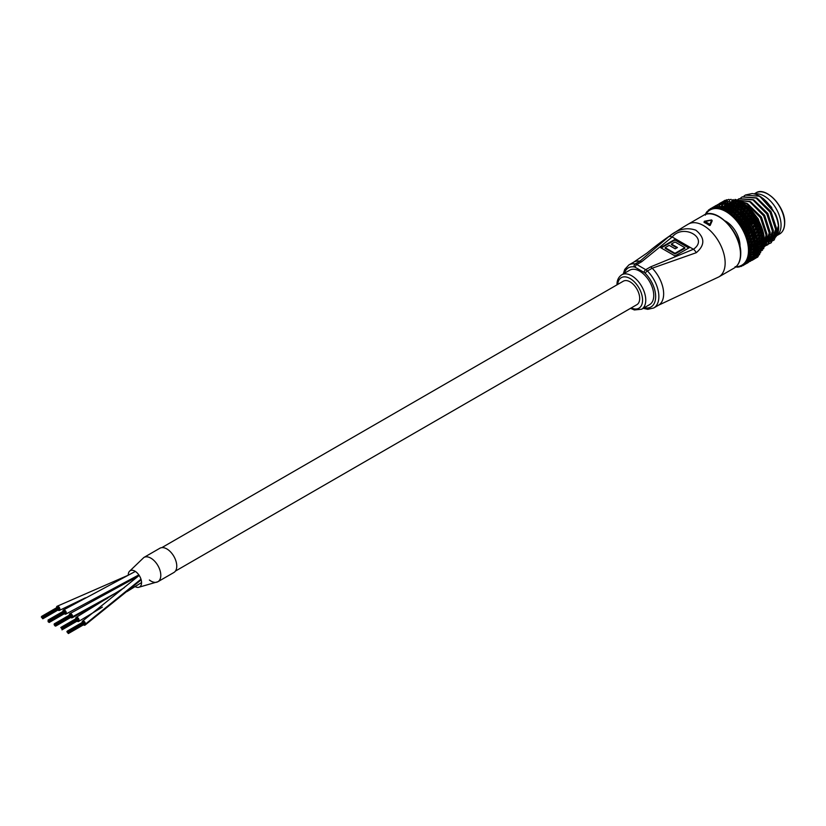 <?xml version="1.0" encoding="UTF-8"?>
<svg xmlns="http://www.w3.org/2000/svg" width="826" height="826" viewBox="0 0 826 826"><rect width="100%" height="100%" fill="white"/><g stroke="black" fill="none" stroke-linecap="round" stroke-linejoin="round"><path stroke-width="1.24" d="M77.107 621.131A2.375 1.373 -120 0 0 78.594 621.451A2.375 1.373 -120 0 0 79.089 620.419A2.375 1.373 -120 0 0 78.078 618.003A2.375 1.373 -120 0 0 76.229 617.352A2.375 1.373 -120 0 0 75.734 618.385A2.375 1.373 -120 0 0 75.765 618.808M70.716 617.435A2.375 1.373 -120 0 0 72.213 617.765A2.375 1.373 -120 0 0 72.698 616.692A2.375 1.373 -120 0 0 71.666 614.296A2.375 1.373 -120 0 0 69.838 613.656A2.375 1.373 -120 0 0 69.343 614.73A2.375 1.373 -120 0 0 69.374 615.122M83.498 624.817A2.375 1.373 -120 0 0 84.985 625.148A2.375 1.373 -120 0 0 85.481 624.064A2.375 1.373 -120 0 0 84.448 621.668A2.375 1.373 -120 0 0 82.621 621.038A2.375 1.373 -120 0 0 82.125 622.123A2.375 1.373 -120 0 0 82.156 622.494M149.372 580.028A14.011 8.084 -120 0 0 157.89 581.731L173.873 572.511A14.011 8.084 -120 0 0 176.764 566.099A14.011 8.084 -120 0 0 170.652 552.005A14.011 8.084 -120 0 0 159.862 548.247L143.889 557.467A14.011 8.084 -120 0 0 143.745 557.56A14.011 8.084 -120 0 1 143.889 557.467L129.31 571.468A9.396 5.431 -120 0 0 128.278 574.617A9.396 5.431 -120 0 0 128.278 575.216M160.791 575.319A14.011 8.084 -120 0 0 154.679 561.226A14.011 8.084 -120 0 0 143.889 557.467A14.011 8.084 -120 0 1 154.431 560.968A14.011 8.084 -120 0 1 160.781 574.689A14.011 8.084 -120 0 1 157.89 581.731L138.489 587.358A9.396 5.431 -120 0 0 141.556 583.032A9.396 5.431 -120 0 0 136.93 572.676A9.396 5.431 -120 0 0 129.31 571.468M129.434 579.997A9.396 5.431 -120 0 0 129.837 580.843M135.03 586.563A9.396 5.431 -120 0 0 138.489 587.358M64.325 613.749A2.375 1.373 -120 0 0 65.822 614.079A2.375 1.373 -120 0 0 66.307 612.902A2.375 1.373 -120 0 0 65.244 610.569A2.375 1.373 -120 0 0 63.447 609.97A2.375 1.373 -120 0 0 62.962 611.137A2.375 1.373 -120 0 0 62.983 611.426M57.934 610.063A2.375 1.373 -120 0 0 59.431 610.393A2.375 1.373 -120 0 0 59.916 609.433A2.375 1.373 -120 0 0 58.945 606.976A2.375 1.373 -120 0 0 57.056 606.284A2.375 1.373 -120 0 0 56.571 607.234A2.375 1.373 -120 0 0 56.591 607.74M175.411 571.096L636.877 304.67A13.557 7.826 -120 0 0 639.685 298.465A13.557 7.826 -120 0 0 633.769 284.825A13.557 7.826 -120 0 0 623.32 281.191L161.855 547.617M48.342 621.059L48.889 621.637L48.331 621.059M48.011 620.223L48.558 620.801L48.011 620.223M64.614 611.24L63.984 611.003M48.662 620.594L49.209 621.173L48.662 620.594M64.955 611.932L64.645 611.374M48.992 621.441L49.539 622.009L48.992 621.441M65.285 612.768L65.12 611.994M48.662 621.906L49.209 622.474L48.662 621.906M48.011 621.524L48.558 622.102L48.011 621.524M54.733 624.755L55.28 625.323L54.733 624.755M54.165 624.053L54.712 624.632L54.165 624.053M54.722 623.991L55.27 624.57L54.722 623.991M71.294 615.298L70.695 614.771M55.29 624.693L55.838 625.272L55.29 624.693M71.583 616.02L71.263 615.473M55.301 625.447L55.838 626.025L55.301 625.447M71.594 616.774L71.686 616.113M54.733 625.509L55.28 626.087L54.733 625.509M54.165 624.807L54.712 625.385L54.165 624.807M60.794 627.605L61.341 628.173L60.794 627.605M77.386 618.622L76.766 618.375M61.444 627.977L61.991 628.555L61.444 627.977M77.737 619.304L77.417 618.757M61.774 628.813L62.311 629.391L61.774 628.813M78.067 620.15L77.902 619.366M67.505 632.127L68.052 632.706L67.505 632.127M66.854 631.756L67.402 632.324L66.854 631.756M67.185 631.291L67.732 631.869L67.185 631.291M83.777 622.308L83.158 622.071M67.835 631.663L68.382 632.241L67.835 631.663M84.128 623L83.808 622.443M68.155 632.51L68.703 633.077L68.155 632.51M84.459 623.837L84.293 623.052M67.835 632.964L68.382 633.542L67.825 632.964M41.95 617.373L42.498 617.951L41.95 617.373M41.3 617.001L41.847 617.569L41.3 617.001M41.63 616.537L42.167 617.105L41.63 616.537M58.223 607.554L57.603 607.317M42.281 616.908L42.818 617.487L42.281 616.908M58.574 608.246L58.254 607.688M42.601 617.745L43.148 618.323L42.601 617.745M58.894 609.082L58.729 608.297M42.281 618.209L42.818 618.788L42.26 618.209M623.31 273.902L624.714 269.452L628.854 264.96A24.852 14.352 60 0 1 635.173 263.928L639.964 261.161L668.647 236.783C677.465 229.205 686.53 227.005 695.853 230.186C704.991 237.671 705.125 245.177 696.246 252.715L652.189 268.223A24.852 14.352 60 0 1 663.65 293.85A24.852 14.352 60 0 1 658.498 305.228L718.827 276.916L734.159 268.068A30.5 17.604 -120 0 0 740.478 254.109A30.5 17.604 -120 0 0 727.169 223.412A30.5 17.604 -120 0 0 703.669 215.245C716.431 206.335 741.676 232.963 740.746 253.737C740.664 260.634 738.475 265.414 734.159 268.068M653.748 295.512A19.876 11.481 -120 0 0 645.065 275.512A19.876 11.481 -120 0 0 629.742 270.185L621.761 274.79A19.876 11.481 60 0 1 637.083 280.117A19.876 11.481 60 0 1 645.756 300.127A19.876 11.481 60 0 1 641.637 309.223L649.628 304.618A19.876 11.481 -120 0 0 653.748 295.512M712.105 221.007L711.558 220.687L712.105 221.007L710.174 224.806L709.42 224.93A30.046 17.346 -120 0 0 704.134 221.874L704.134 222.431A30.5 17.604 60 0 1 709.42 225.477L710.174 225.405L712.105 221.007M650.527 266.912L693.448 249.266C709.338 238.146 683.308 223.134 672.188 237L641.626 261.78L636.836 264.537L645.726 269.679L650.527 266.912A6.773 3.913 60 0 1 652.189 268.223L647.398 270.99A24.852 14.352 60 0 1 658.859 296.617A24.852 14.352 60 0 1 653.707 307.995L658.498 305.228M674.987 239.354L689.369 247.645L674.987 255.946L660.614 247.645L674.987 239.354L674.987 240.015L661.182 247.986M668.647 236.783A6.773 4.337 -126.1 0 1 672.188 237L693.448 249.266A6.773 3.438 65.4 0 1 696.246 252.715M684.816 247.645L674.987 241.977L671.435 244.031L677.465 247.521L675.193 248.832L669.153 245.343L665.167 247.645L674.987 253.324L684.816 247.645L684.816 248.316L674.987 253.985L674.987 253.324M676.897 247.852L671.435 244.692L671.435 244.031M674.987 253.985L665.167 248.316L665.167 247.645M674.987 240.015L688.791 247.986M709.42 225.477L711.671 220.015L704.134 221.874M710.174 225.405L709.771 224.404A30.5 17.604 60 0 0 704.413 221.306M711.558 220.129L712.105 220.449L711.671 220.015M775.851 236.174L776.141 236.009A23.717 13.691 60 0 0 781.055 225.147A23.717 13.691 60 0 0 772.052 202.783A23.717 13.691 60 0 0 754.706 194.038A23.717 13.691 60 0 1 772.052 202.783A23.717 13.691 60 0 1 781.055 225.147A23.717 13.691 60 0 1 776.141 236.009L779.651 233.975A23.717 13.691 -120 0 0 784.566 223.123A23.717 13.691 -120 0 0 774.21 199.252A23.717 13.691 -120 0 0 755.935 192.892C765.537 185.953 785.474 206.686 784.7 222.937C784.617 228.306 782.934 231.992 779.651 233.975M774.107 236.835A23.717 13.691 60 0 1 772.888 237.052A23.717 13.691 60 0 0 774.107 236.835M769.977 236.969A23.717 13.691 60 0 0 771.629 237.114A23.717 13.691 60 0 1 769.977 236.969L772.042 235.761M778.65 228.141A24.852 14.352 60 0 1 775.542 237.186M775.046 237.681A24.852 14.352 60 0 1 772.207 239.437M771.711 239.602A24.852 14.352 60 0 1 770.544 239.87M770.08 239.932A24.852 14.352 60 0 1 769.429 239.984M769.089 239.994A24.852 14.352 60 0 1 768.552 239.984M768.015 239.953A24.852 14.352 60 0 1 766.662 239.767M766.311 239.695A24.852 14.352 60 0 1 765.557 239.509M759.713 196.227L775.263 213.511A24.852 14.352 60 0 1 778.66 227.449L778.66 228.864C778.288 219.313 774.344 210.372 766.827 202.019L759.29 196.216L745.341 195.101L744.009 196.02M764.773 240.913L766.032 241.264M766.363 241.337L767.117 241.471M767.509 241.522L768.304 241.595M768.345 241.595L770.988 241.388M771.298 241.316L773.725 240.273M774.179 239.974L778.66 228.864M725.073 220.893A19.876 11.481 60 0 1 740.003 245.714A19.876 11.481 60 0 1 739.972 246.695M724.092 203.877A31.398 18.131 60 0 1 725.837 203.898M726.054 203.919A31.398 18.131 60 0 1 756.936 245.343A31.398 18.131 60 0 1 755.181 254.305M764.205 245.725L766.476 236.329L760.467 217.672L746.508 203.588L739.92 201.265M764.164 246.096L766.879 236.102L760.86 217.434L746.91 203.361L739.063 200.904M763.895 246.964L769.677 234.481L763.658 215.823L749.709 201.75L736.875 200.078M763.895 246.912L764.855 246.437L770.069 234.254L764.06 215.596L750.101 201.513L736.813 200.057M766.177 245.487L767.653 244.816L772.868 232.643L766.858 213.975L752.899 199.902L738.95 198.787L737.618 199.716M766.352 245.332L768.056 244.589L773.27 232.405L767.251 213.748L753.302 199.675L739.146 198.674M769.367 243.649L770.844 242.978L776.058 230.795L770.049 212.137L756.089 198.054L742.14 196.949L740.808 197.868M769.543 243.494L771.247 242.741L776.461 230.568L770.452 211.9L756.492 197.827L742.347 196.836M764.298 245.921L765.95 245.57M764.442 245.714L766.125 245.405M764.318 244L765.103 244.093M765.382 244.124L767.24 244.104M767.488 244.083L769.151 243.722M764.618 243.753L765.217 243.835M765.506 243.866L767.385 243.897M767.643 243.876L769.316 243.556M777.132 232.199A21.466 12.39 60 0 1 776.388 233.015M775.232 233.913A21.466 12.39 60 0 1 775.015 234.047L773.177 235.111M737.35 207.46L736.916 207.161A32.751 18.915 60 0 1 737.35 207.46L737.855 208.575L738.878 206.954L737.608 207.037M725.61 209.949L725.909 209.505L725.125 209.69A32.751 18.915 60 0 1 725.61 209.949L725.94 211.59L727.51 209.938L729.203 209.567L729.843 208.586L727.51 209.938M740.85 207.409L741.469 206.376L739.828 206.645L739.218 207.667L740.85 207.409L741.201 208.72L742.719 206.263L741.469 206.376M728.036 211.373L728.336 210.898L727.551 211.064A32.751 18.915 60 0 1 728.036 211.373L728.295 213.087A31.853 18.389 -120 0 0 725.94 211.59L727.386 209.422L725.909 209.505M728.16 208.968L729.017 207.687L730.69 207.295L731.309 206.366L729.017 207.687M739.311 208.957A32.751 18.915 60 0 1 739.735 209.308L740.003 208.854L738.599 209.143L738.279 208.534L739.218 207.667M739.828 206.645L738.878 206.954L740.375 204.631L737.412 205.024L736.802 205.984L738.454 205.674L739.053 204.703M743.927 213.294A32.751 18.915 60 0 1 744.329 213.727L744.618 213.232L742.429 212.519L746.57 205.622L745.062 204.538A32.751 18.915 -120 0 0 744.701 204.27L742.657 202.845A32.751 18.915 -120 0 0 742.295 202.607L741.882 202.36A31.853 18.389 60 0 1 744.257 203.857A31.853 18.389 60 0 1 746.58 205.622A31.853 18.389 60 0 1 748.862 207.646L747.427 206.51A32.751 18.915 -120 0 0 747.076 206.201L746.57 205.622L743.658 206.046L743.049 207.089L744.68 206.861L745.3 205.808M733.116 208.761L733.736 207.76L732.073 208.1L731.444 209.092L733.116 208.761L733.56 210.031L730.587 210.444L729.926 211.487L731.619 211.167L732.259 210.124M729.203 209.567L729.74 210.775L731.444 209.092M730.587 210.444L729.74 210.775L731.196 208.524L729.843 208.586M732.073 208.1L733.189 206.737L733.953 207.935M741.655 211.002A32.751 18.915 60 0 1 742.078 211.404L742.347 210.929L740.168 210.424L743.049 207.089M743.658 206.046L742.719 206.263L744.247 203.857L741.252 204.28L740.654 205.271L742.295 204.993L742.904 203.991M741.252 204.28L740.375 204.631L742.295 202.607L740.23 201.42A32.751 18.915 -120 0 0 739.869 201.234L737.814 200.305A32.751 18.915 -120 0 0 737.453 200.16L735.439 199.489A32.751 18.915 -120 0 0 735.088 199.396L734.923 199.613M734.933 205.901L734.49 205.643A32.751 18.915 60 0 1 734.933 205.901L735.512 206.975L736.524 205.457L735.192 205.488M723.194 208.813L722.719 208.627A32.751 18.915 60 0 1 723.194 208.813L723.586 210.372L725.083 208.689L726.777 208.255L727.417 207.336L725.083 208.689M725.744 207.78L723.504 208.4M727.551 211.064L725.94 211.59A31.853 18.389 -120 0 0 723.586 210.372L726.612 206.593L728.274 206.139L728.904 205.271L726.612 206.593M737.412 205.024L736.524 205.457L738.01 203.268L734.985 203.692L734.376 204.59L736.627 203.299M736.916 207.161L735.894 206.872L736.802 205.984M729.657 206.768L727.417 207.336M726.777 208.255L727.386 209.422L730.504 205.54L731.599 206.614M738.454 205.674L738.878 206.954L740.654 205.271M732.507 204.621L732.073 204.425A32.751 18.915 60 0 1 732.507 204.621L733.147 205.664L734.169 204.239L732.765 204.239M720.819 207.997L720.355 207.873A32.751 18.915 60 0 1 720.819 207.997L721.263 209.453L722.698 207.749L724.371 207.243L725.022 206.397L722.698 207.749M723.359 206.903L721.129 207.615M725.125 209.69L723.586 210.372A31.853 18.389 -120 0 0 721.263 209.453L724.237 205.808L725.889 205.282L726.529 204.487L724.237 205.808M734.985 203.692L735.667 202.205L732.579 202.659L731.97 203.495L734.221 202.205M734.49 205.643L733.509 205.498L734.376 204.59M738.836 202.804L738.237 203.733L739.879 203.382L740.478 202.442L738.01 203.268L739.528 201.141L736.42 201.616L735.811 202.484L738.062 201.193M727.252 205.736L725.022 206.397M724.371 207.243L725.042 208.348L728.109 204.6L729.265 205.591M736.028 204.208L736.524 205.457L738.237 203.733M718.506 207.502L718.052 207.44A32.751 18.915 60 0 1 718.506 207.502L718.981 208.844L722.678 205.767L720.355 207.119M730.112 203.65L729.678 203.506A32.751 18.915 60 0 1 730.112 203.65L730.814 204.652L731.836 203.32L730.38 203.299M732.579 202.659L733.364 201.441L731.846 201.42L729.595 202.711L731.846 201.42M732.073 204.425L731.557 204.951L731.134 204.414L731.97 203.495M719.735 206.18L718.093 206.82L719.735 206.18L720.489 207.14L718.827 207.15M724.887 205.024L724.237 205.788L724.887 205.024M722.017 206.552L722.729 207.584L724.67 205.282M733.612 203.051L734.169 204.239L735.811 202.484M736.42 201.616L737.205 200.222L734.035 200.739L733.416 201.544L735.667 200.253M727.758 203L727.345 202.917A32.751 18.915 60 0 1 727.758 203L728.511 203.939L729.812 202.422M716.276 207.326L715.853 207.336A32.751 18.915 60 0 1 716.276 207.326L716.782 208.555L718.093 206.82M717.557 206.128L715.925 206.841L717.557 206.128L718.341 207.006L716.607 207.006M730.215 201.947L729.554 202.711L730.215 201.947M729.678 203.506L729.244 204.136L728.79 203.64L729.595 202.711M722.605 204.631L724.226 204.022L722.605 204.631M731.227 202.205L731.836 203.32L733.416 201.544M734.035 200.739L735.037 199.458M721.17 206.293L721.934 205.344M725.486 202.669L725.094 202.638A32.751 18.915 60 0 1 725.486 202.669L726.281 203.537L729.544 200.955L727.293 202.246M714.17 207.481L713.757 207.553A32.751 18.915 60 0 1 714.17 207.481L714.686 208.575L715.925 206.841M716.297 207.181L714.511 207.202M720.417 204.559L722.007 203.888L720.417 204.559M731.702 200.181L733.323 199.624L731.702 200.181M719.126 205.973L719.725 205.209M723.318 202.659L722.946 202.7A32.751 18.915 60 0 1 723.318 202.659L724.144 203.454L727.324 200.821L725.073 202.112M712.188 207.966L711.816 208.1A32.751 18.915 60 0 1 712.188 207.966L712.704 208.916L716.225 205.85L713.901 207.192M714.387 207.687L712.549 207.718M729.461 199.954L731.062 199.324L729.461 199.954M718.341 204.817L719.911 204.074L718.341 204.817M721.274 202.989L720.922 203.082A32.751 18.915 60 0 1 721.274 202.989L722.13 203.692L725.228 201.007L722.977 202.308M722.719 208.627L721.263 209.453A31.853 18.389 -120 0 0 718.981 208.844A31.853 18.389 -120 0 0 716.782 208.555A31.853 18.389 -120 0 0 714.686 208.575A31.853 18.389 -120 0 0 712.704 208.916A31.853 18.389 -120 0 0 710.876 209.567L710.752 208.544L710.03 208.968A32.751 18.915 60 0 1 710.205 208.864A32.751 18.915 60 0 1 710.37 208.761L710.752 208.544M712.807 207.378L714.345 206.521L712.807 207.378M727.324 200.047L728.904 199.345L727.324 200.047M716.41 205.406L717.949 204.59L716.41 205.406M719.384 203.64L719.054 203.785A32.751 18.915 60 0 1 719.384 203.64L720.241 204.239L721.015 202.824L723.266 201.523L721.015 202.824M705.373 215.142L705.838 213.366A32.751 18.915 60 0 1 706.054 212.994L707.025 211.611A32.751 18.915 60 0 1 707.283 211.291L707.727 211.786L708.429 210.134A32.751 18.915 60 0 1 708.729 209.876L709.131 209.69M710.298 208.864L712.632 207.512M708.729 209.876L709.204 210.537L710.03 208.968M725.321 200.47L726.87 199.706L725.321 200.47M715.378 205.881L716.121 205.447M716.937 205.437L714.645 206.304M717.453 205.87L717.36 204.807A32.751 18.915 60 0 1 717.412 204.765L718.682 205.158M719.054 203.785L719.054 204.807L719.219 203.661L721.439 202.37L719.983 203.227M719.178 203.723L720.716 202.804M708.77 210.155L710.257 209.174M718.568 204.58L718.517 205.106L717.649 204.6M723.473 201.214L724.991 200.377L723.473 201.214M725.022 200.315L724.495 200.615L725.022 200.315A32.751 18.915 -120 0 0 724.898 200.377A32.751 18.915 -120 0 0 724.836 200.419M717.598 204.807L719.064 203.877M721.026 202.669L723.277 201.368M737.659 266.808L737.319 267.128A32.751 18.915 60 0 1 736.885 267.128L735.109 266.643M739.755 266.622L739.404 266.901A32.751 18.915 60 0 1 739.002 266.974L737.319 267.128M741.717 266.106L741.356 266.354A32.751 18.915 60 0 1 740.974 266.499L739.187 266.282L739.404 266.901M742.739 265.383L741.139 266.189M736.059 266.674A31.853 18.389 -120 0 0 737.205 266.622A31.853 18.389 -120 0 0 739.187 266.282A31.853 18.389 -120 0 0 741.015 265.621L743.132 265.497A32.751 18.915 60 0 1 742.956 265.6A32.751 18.915 60 0 1 742.791 265.693L742.956 265.6M745.362 264.155L743.018 265.507M750.442 260.087L750.184 261.377A32.751 18.915 60 0 1 750.08 261.419L749.213 260.81M744.433 264.578L744.742 264.32A32.751 18.915 60 0 1 744.433 264.578L742.677 264.661L743.132 265.497M752.445 259.911L750.215 261.202M746.26 263.587L744.732 264.516L746.26 263.587M746.085 262.544L745.135 264.134M748.16 262.585L746.642 263.473L748.16 262.585M746.642 263.473L747.427 263.009M746.673 263.453L749.327 261.46M751.805 260.448L752.104 260.242A32.751 18.915 60 0 1 751.805 260.448L750.937 259.942L752.011 260.366L754.252 259.075L752.775 259.922M745.878 263.164L746.146 262.844A32.751 18.915 60 0 1 745.878 263.164L744.164 263.401L748.604 261.873L746.26 263.226M752.052 260.345L754.252 259.075M747.478 261.14L746.559 262.689M756.007 258.011L753.777 259.302M749.74 261.377L748.263 262.327L749.74 261.377M757.566 257.165A32.751 18.915 -120 0 0 757.659 257.113A32.751 18.915 -120 0 0 757.793 257.031L757.277 257.33M753.353 259.178L753.611 258.92A32.751 18.915 60 0 1 753.353 259.178L752.486 258.786L752.486 259.343L753.632 259.219L755.873 257.929L753.632 259.219M747.107 261.47L747.334 261.099A32.751 18.915 60 0 1 747.107 261.47L749.925 260.283L747.582 261.635M748.655 259.457L747.778 260.964M756.936 257.423L755.491 258.311L756.936 257.423M751.113 259.87L749.688 260.882L751.113 259.87M754.685 257.619L754.912 257.309A32.751 18.915 60 0 1 754.685 257.619L753.839 257.33L753.89 257.918L755.057 257.774L757.297 256.483L755.057 257.774M748.119 259.498L748.294 259.085A32.751 18.915 60 0 1 748.119 259.498L746.518 260.056L749.636 259.519L751.02 258.424L748.676 259.777M750.07 258.662L749.605 257.526L748.759 258.972M758.413 256.06L757.008 257.01L758.413 256.06M752.279 258.084L750.896 259.157L752.279 258.084M749.936 259.281L750.896 259.157M755.811 255.781L755.986 255.42A32.751 18.915 60 0 1 755.811 255.781L758.505 254.759L756.265 256.05M748.893 257.299L749.017 256.824A32.751 18.915 60 0 1 748.893 257.299L747.365 258.001L750.555 257.454L751.887 256.308L749.543 257.671M750.886 256.494L750.338 255.358L749.502 256.741M759.693 254.418L758.33 255.42L759.693 254.418M753.209 256.039L751.887 257.165L753.209 256.039M750.679 257.351L751.887 257.165M756.699 253.685L756.833 253.283A32.751 18.915 60 0 1 756.699 253.685L755.904 253.634L756.058 254.253L758.185 253.85L759.486 252.777L757.246 254.057M749.419 254.873L749.502 254.356A32.751 18.915 60 0 1 749.419 254.873L747.974 255.719L751.237 255.162L752.517 253.964L750.173 255.327M751.453 254.109L750.824 252.973L750.008 254.294M758.536 252.963L757.979 251.868L757.246 253.21M760.736 252.498L759.424 253.561L760.736 252.498M753.911 253.758L752.631 254.935L754.923 253.603L753.911 253.758L753.26 252.653L752.517 253.964M741.356 266.354L741.015 265.621A31.853 18.389 -120 0 0 742.677 264.661A31.853 18.389 -120 0 0 744.164 263.401A31.853 18.389 -120 0 0 745.455 261.863A31.853 18.389 -120 0 0 746.518 260.056A31.853 18.389 -120 0 0 747.365 258.001A31.853 18.389 -120 0 0 747.974 255.719L751.237 255.162M757.339 251.362L757.432 250.918A32.751 18.915 60 0 1 757.339 251.362L756.585 251.434L756.792 252.054L758.991 251.672L760.24 250.536L758 251.827M749.698 252.25L750.266 251.662L749.729 251.703A32.751 18.915 60 0 1 749.698 252.25L748.346 253.252L751.67 252.653L752.889 251.414L750.555 252.777M751.784 251.517L751.071 250.412L750.266 251.662M759.239 250.681L758.578 249.586L757.876 250.867M761.551 250.33L760.292 251.445L762.532 250.164L761.551 250.33L760.973 249.215L760.24 250.536M754.355 251.269L753.136 252.477L755.429 251.156L754.355 251.269L753.622 250.185L752.889 251.414M751.67 252.653L753.136 252.477M756.833 253.283L756.389 252.157L760.292 251.445M761.933 248.977L763.152 247.821L762.13 247.945L760.922 249.101L761.933 248.977L760.973 249.215L763.606 248.74A32.751 18.915 -120 0 0 763.699 248.389L764.133 246.303A32.751 18.915 -120 0 0 764.184 245.921L764.401 243.68A32.751 18.915 -120 0 0 764.422 243.267L764.422 240.893A32.751 18.915 -120 0 0 764.401 240.459L764.308 238.58A31.853 18.389 60 0 1 764.442 241.357A31.853 18.389 60 0 1 764.442 241.842M757.741 248.832L757.793 248.358A32.751 18.915 60 0 1 757.741 248.832L757.039 249.018L757.287 249.638L759.538 249.266L760.736 248.089L758.495 249.38M749.729 249.462L750.266 248.853L749.698 248.894A32.751 18.915 60 0 1 749.729 249.462L748.47 250.598L751.846 249.968L753.013 248.688L751.846 248.76L750.679 250.051M751.846 248.76L751.071 247.686L750.266 248.853M759.683 248.192L758.949 247.108L758.247 248.316M754.551 248.595L753.384 249.844L755.676 248.512L754.551 248.595L753.746 247.532L753.013 248.688M751.846 249.968L753.384 249.844M762.13 247.945L761.469 246.829L760.736 248.089M759.538 249.266L760.922 249.101M757.886 246.127L757.886 245.621A32.751 18.915 60 0 1 757.886 246.127L757.535 247.036L759.848 246.664L760.994 245.456L758.753 246.737M749.492 246.54L750.008 245.931L749.419 245.952A32.751 18.915 60 0 1 749.492 246.54L748.346 247.81L751.774 247.129L752.889 245.818L751.67 245.869L750.555 247.18M751.67 245.869L750.824 244.837L750.008 245.931M759.879 245.518L759.073 244.455L758.371 245.601M762.45 245.353L761.293 246.561L763.534 245.281L762.45 245.353L761.706 244.269L760.994 245.456M754.499 245.766L753.384 247.046L754.561 246.984L755.676 245.714L754.499 245.766L753.622 244.744L752.889 245.818M751.774 247.129L751.071 247.686L753.384 247.046M759.848 246.664L761.293 246.561M757.783 243.267L757.741 242.741A32.751 18.915 60 0 1 757.783 243.267L757.525 244.279L759.899 243.897L760.994 242.648L759.827 242.689L758.743 243.938M749.017 243.525L749.502 242.896L748.893 242.906A32.751 18.915 60 0 1 749.017 243.525L747.974 244.909L751.443 244.166L752.507 242.834L751.237 242.865L750.173 244.197M751.237 242.865L750.328 241.894L749.502 242.896M749.017 256.824L747.974 255.719A31.853 18.389 -120 0 0 748.346 253.252A31.853 18.389 -120 0 0 748.47 250.598A31.853 18.389 -120 0 0 748.346 247.81A31.853 18.389 -120 0 0 747.974 244.909L750.328 241.894L753.901 241.058L754.912 239.757L753.632 239.757L752.62 241.078M759.827 242.689L758.949 241.667L758.247 242.73M762.522 242.596L761.417 243.835L763.658 242.555L762.522 242.596L761.706 241.543L760.994 242.648M754.19 242.803L753.126 244.114L754.355 244.073L755.418 242.782L753.25 241.832L752.507 242.834M751.443 244.166L750.824 244.837L753.126 244.114M759.899 243.897L759.073 244.455L761.417 243.835M757.421 240.294L757.865 239.736L757.339 239.746A32.751 18.915 60 0 1 757.421 240.294L757.277 241.388L759.693 240.986L760.736 239.716L759.517 239.726L758.485 241.006M748.294 240.438L748.748 239.798L748.119 239.808A32.751 18.915 60 0 1 748.294 240.438L747.365 241.925L750.875 241.109L751.877 239.767L750.555 239.777L749.543 241.13M750.555 239.777L749.595 238.879L748.748 239.798M749.419 245.952L747.974 244.909A31.853 18.389 -120 0 0 747.365 241.925L749.595 238.879L753.198 237.981L754.159 236.659L752.827 236.659L751.866 237.981M759.517 239.726L758.578 238.766L757.865 239.736M762.336 239.705L761.293 240.965L762.47 240.934L763.534 239.685L762.336 239.705L761.458 238.693L760.736 239.716M753.632 239.757L752.641 238.859L751.877 239.767M750.875 241.109L752.641 238.859L754.974 237.971L754.912 239.757M759.693 240.986L758.949 241.667L761.293 240.965M762.14 237.981L763.152 236.701L761.902 236.701L760.911 237.981L762.14 237.981L761.458 238.693L764.308 238.58L764.184 237.971A32.751 18.915 -120 0 0 764.122 237.516L763.936 235.678A31.853 18.389 60 0 1 764.318 238.569L763.534 239.685M756.822 237.227L757.236 236.67L756.678 236.67A32.751 18.915 60 0 1 756.822 237.227L757.236 236.67M747.323 237.31L747.767 236.67L747.107 236.68A32.751 18.915 60 0 1 747.323 237.31L746.518 238.9L750.049 238.002L751.01 236.659L749.636 236.659L748.676 238.022M758.96 236.68L757.979 237.971L759.239 237.971L760.23 236.69L757.958 235.782L760.24 232.736L758.154 233.582L757.236 234.883L758.536 234.894L759.476 233.593M749.636 236.659L748.635 235.844L747.767 236.67M748.893 242.906L747.365 241.925A31.853 18.389 -120 0 0 746.518 238.9L748.635 235.844L752.269 234.852L753.178 233.531L751.794 233.531L750.886 234.863M757.339 239.746L756.575 238.797L757.979 237.971M756.771 238.404L756.379 237.847M752.827 236.659L751.794 235.823L751.01 236.659M750.049 238.002L751.794 235.823L754.097 234.863L754.974 237.971M760.302 236.597L763.327 232.695A31.853 18.389 60 0 1 763.947 235.668L763.689 234.945A32.751 18.915 -120 0 0 763.596 234.481L762.956 231.848A32.751 18.915 -120 0 0 762.832 231.383L762.481 229.669A31.853 18.389 60 0 1 763.338 232.684L762.522 233.634L761.221 233.613L760.281 234.914L761.562 234.925L762.522 233.634M759.239 237.971L758.578 238.766L760.911 237.981M761.902 236.701L760.973 235.74L763.689 234.945M755.966 234.119L756.358 233.562L755.79 233.551A32.751 18.915 60 0 1 755.966 234.119L756.358 233.562M746.136 234.181L746.549 233.551L745.868 233.562A32.751 18.915 60 0 1 746.136 234.181L745.455 235.854L748.996 234.873L749.905 233.531L748.48 233.531L747.571 234.894M748.48 233.531L747.458 232.798L746.549 233.551M748.119 239.808L746.518 238.9A31.853 18.389 -120 0 0 745.455 235.854L747.458 232.798L751.102 231.724L751.959 230.413L750.535 230.413L749.667 231.734M758.154 233.582L757.112 232.746L759.28 229.69L757.122 230.454L756.244 231.755L757.607 231.765L758.485 230.464M756.678 236.67L755.883 235.802L757.236 234.883M756.038 235.348L755.614 234.832M751.794 233.531L750.72 232.777L749.905 233.531M748.996 234.873L750.72 232.777L753.002 231.724L754.097 234.863M758.536 234.894L757.958 235.782L760.281 234.914M761.221 233.613L760.24 232.736L762.481 229.669L761.985 228.73A32.751 18.915 -120 0 0 761.82 228.255L761.407 226.623A31.853 18.389 60 0 1 762.491 229.659L760.302 230.495L759.404 231.796L760.746 231.817L761.655 230.516M754.892 230.991L755.263 230.433L754.665 230.423A32.751 18.915 60 0 1 754.892 230.991L755.263 230.433M744.732 231.094L745.124 230.464L744.422 230.475A32.751 18.915 60 0 1 744.732 231.094L744.164 232.829L747.726 231.755L748.583 230.413L747.117 230.433L746.25 231.776M747.117 230.433L746.074 229.804L745.124 230.464M747.107 236.68L745.455 235.854A31.853 18.389 -120 0 0 744.164 232.829L746.074 229.804L749.719 228.626L750.535 227.326L749.058 227.336L748.242 228.647M757.122 230.454L756.038 229.711L758.092 226.654L755.862 227.336L755.026 228.626L756.43 228.637L757.277 227.346M755.79 233.551L755.057 232.271L756.244 231.755M750.535 230.413L749.43 229.752L748.583 230.413M747.726 231.755L747.458 232.798L749.43 229.752L751.67 228.616L753.002 231.724M757.607 231.765L757.112 232.746L759.404 231.796M760.302 230.495L759.28 229.69L761.407 226.623L760.787 225.601A32.751 18.915 -120 0 0 760.591 225.137L760.127 223.598A31.853 18.389 60 0 1 761.417 226.613L759.156 227.367L758.309 228.668L759.683 228.688L760.55 227.387M753.58 227.873L753.942 227.315L753.322 227.315A32.751 18.915 60 0 1 753.58 227.873L753.942 227.315M743.132 228.069L743.503 227.449L742.78 227.47A32.751 18.915 60 0 1 743.132 228.069L742.677 229.855L746.239 228.688L747.055 227.356L745.548 227.387L744.722 228.719M745.548 227.387L744.494 226.871L743.503 227.449M745.868 233.562L744.164 232.829A31.853 18.389 -120 0 0 742.677 229.855L744.494 226.871L748.129 225.591L748.914 224.3L747.396 224.331L746.621 225.632M755.862 227.336L754.757 226.685L756.709 223.65L754.386 224.259L753.601 225.539L755.057 225.539L755.852 224.259M754.665 230.423L753.859 229.184L755.026 228.626M749.058 227.336L747.943 226.789L747.055 227.356M746.239 228.688L746.074 229.804L747.943 226.789L750.142 225.56L751.67 228.616M756.43 228.637L756.038 229.711L758.309 228.668M759.156 227.367L758.092 226.654L760.127 223.598L759.383 222.514A32.751 18.915 -120 0 0 759.156 222.049L757.772 219.489A32.751 18.915 -120 0 0 757.514 219.045L756.967 217.734A31.853 18.389 60 0 1 758.64 220.614A31.853 18.389 60 0 1 760.127 223.588L757.783 224.269L756.977 225.55L758.413 225.57L759.228 224.28M752.073 224.817L752.414 224.259L751.784 224.269A32.751 18.915 60 0 1 752.073 224.817L752.414 224.259M741.345 225.137L741.707 224.538L740.963 224.569A32.751 18.915 60 0 1 741.345 225.137L741.015 226.974L744.567 225.694L745.341 224.393L743.792 224.445L743.008 225.756M743.792 224.445L741.707 224.538M744.422 230.475L742.677 229.855A31.853 18.389 -120 0 0 741.015 226.974L742.739 224.032L746.363 222.659L747.107 221.389L745.558 221.451L744.815 222.721M754.386 224.259L753.271 223.712L755.129 220.718L752.723 221.254L751.98 222.524L753.467 222.504L754.221 221.244M753.322 227.315L752.455 226.148L753.601 225.539M747.396 224.331L745.341 224.393M744.567 225.694L744.494 226.871L746.281 223.898L748.676 222.586L750.142 225.56M755.057 225.539L754.757 226.685L756.977 225.55M757.783 224.269L756.709 223.65L758.64 220.625L756.224 221.223L755.46 222.504L756.926 222.504L757.7 221.223M750.38 221.833L750.689 221.296L750.049 221.306A32.751 18.915 60 0 1 750.38 221.833L750.369 222.834L751.598 220.821L750.689 221.296M739.394 222.349L739.745 221.76L738.991 221.812A32.751 18.915 60 0 1 739.394 222.349L739.187 224.197L742.708 222.814L743.452 221.544L741.872 221.626L741.128 222.906M741.872 221.626L739.745 221.76M742.78 227.47L741.015 226.974A31.853 18.389 -120 0 0 739.187 224.197L740.829 221.337L742.853 219.943L744.433 219.85L745.145 218.611L743.565 218.704L742.853 219.943M752.723 221.254L751.598 220.821L753.374 217.888L750.886 218.374L750.173 219.613L751.701 219.571L752.424 218.332M751.784 224.269L750.855 223.175L751.98 222.524M745.558 221.451L743.452 221.544M742.708 222.814L742.739 224.032L744.443 221.131L746.797 219.737L748.428 222.597M753.467 222.504L753.271 223.712L755.46 222.504M756.224 221.223L755.129 220.718L756.967 217.734L755.986 216.567A32.751 18.915 -120 0 0 755.697 216.144L755.129 214.966A31.853 18.389 60 0 1 756.977 217.734L754.468 218.281L753.735 219.53L755.253 219.509L755.986 218.25M748.501 218.973L748.81 218.446L748.149 218.477A32.751 18.915 60 0 1 748.501 218.973L748.593 220.026L749.76 218.054L748.81 218.446M737.308 219.716L737.639 219.148L736.875 219.21A32.751 18.915 60 0 1 737.308 219.716L737.205 221.575L739.094 220.201L740.705 220.088L741.418 218.849L739.807 218.962L739.094 220.201M739.807 218.962L737.639 219.148M740.963 224.569L739.187 224.197A31.853 18.389 -120 0 0 737.205 221.575L738.795 218.797L740.746 217.331L742.357 217.207L743.039 216.009L741.438 216.133L740.746 217.331M750.886 218.374L749.76 218.054L751.464 215.183L748.893 215.627L748.211 216.835L749.771 216.763L750.462 215.555M750.049 221.306L749.079 220.305L750.173 219.613M743.565 218.704L741.418 218.849M740.705 220.088L740.829 221.337L742.471 218.508L744.763 217.031L746.549 219.747M751.701 219.571L751.598 220.821L753.735 219.53M754.468 218.281L753.374 217.888L755.129 214.966L754.035 213.779A32.751 18.915 -120 0 0 753.725 213.376L753.157 212.334A31.853 18.389 60 0 1 755.14 214.956L752.548 215.462L751.856 216.68L753.395 216.629L754.097 215.4M746.487 216.267L746.776 215.751L746.105 215.792A32.751 18.915 60 0 1 746.487 216.267L746.663 217.352L747.788 215.431L746.776 215.751M735.109 217.279L735.429 216.732L734.655 216.815A32.751 18.915 60 0 1 735.109 217.279L735.109 219.127L736.926 217.692L738.578 217.527L739.26 216.329L737.628 216.495L736.926 217.692M737.628 216.495L735.429 216.732M738.991 221.812L737.205 221.575A31.853 18.389 -120 0 0 735.109 219.127L736.637 216.443L738.537 214.915L740.168 214.739L740.829 213.593L739.198 213.769L738.537 214.915M748.893 215.627L747.788 215.431L749.419 212.643L746.766 213.056L746.105 214.223L747.695 214.12L748.356 212.943M748.149 218.477L747.138 217.568L748.211 216.835M741.438 216.133L739.26 216.329M738.578 217.527L738.795 218.797L740.364 216.061L742.605 214.512L744.515 217.052M749.771 216.763L749.76 218.054L751.856 216.68M752.548 215.462L751.464 215.183L753.157 212.334L751.939 211.157A32.751 18.915 -120 0 0 751.619 210.775L751.051 209.887A31.853 18.389 60 0 1 753.167 212.334L750.483 212.798L749.822 213.986L751.392 213.903L752.063 212.705M732.807 215.059L733.116 214.533L732.342 214.646A32.751 18.915 60 0 1 732.807 215.059L732.899 216.877L734.665 215.379L736.327 215.173L736.998 214.017L735.346 214.233L734.665 215.379M735.346 214.233L733.116 214.533M736.875 219.21L735.109 219.127A31.853 18.389 -120 0 0 732.899 216.877L734.397 214.306L736.224 212.726L737.876 212.499L738.516 211.394L736.875 211.621L736.224 212.726M746.105 215.792L745.269 215.627L744.329 213.727M744.598 214.843L745.682 212.984L744.618 213.232M746.766 213.056L745.682 212.984L747.272 210.3L744.525 210.692L743.896 211.807L745.506 211.652L746.146 210.527M745.073 214.997L746.105 214.223M739.198 213.769L736.998 214.017M736.327 215.173L736.637 216.443L738.165 213.81L740.344 212.199L742.347 214.533M747.695 214.12L747.788 215.431L749.822 213.986M750.483 212.798L749.419 212.643L751.051 209.887L749.729 208.72A32.751 18.915 -120 0 0 749.388 208.379L749.729 208.72M732.992 212.21L732.321 213.304L734.004 213.046L734.655 211.941L729.957 212.716A32.751 18.915 60 0 1 730.442 213.087L730.752 212.581M730.442 213.087L730.628 214.863L732.321 213.304M734.655 216.815L732.899 216.877A31.853 18.389 -120 0 0 730.628 214.863L733.86 210.775L735.522 210.496L736.152 209.443L734.49 209.721L733.86 210.775M742.429 212.519L742.078 211.404M744.525 210.692L742.347 210.929M742.884 212.612L743.896 211.807M748.294 210.331L747.654 211.466L749.254 211.342L749.905 210.186L747.272 210.3L748.852 207.646A31.853 18.389 60 0 1 751.061 209.887L749.905 210.186M736.875 211.621L734.655 211.941M734.004 213.046L734.397 214.306L737.742 210.155L738.62 211.394M745.506 211.652L745.682 212.984L747.654 211.466M746.012 208.069L745.393 209.164L747.014 208.988L747.644 207.884L742.202 208.544L741.583 209.618L743.214 209.412L743.834 208.328L747.427 206.51M732.342 214.646L730.628 214.863A31.853 18.389 -120 0 0 728.295 213.087L729.926 211.487M729.957 212.716L728.295 213.087L729.74 210.775L728.336 210.898M734.49 209.721L733.56 210.031L735.605 208.286L736.307 209.536M731.619 211.167L732.084 212.416L734.613 208.348L735.346 208.338M740.168 210.424L739.735 209.308M742.202 208.544L740.003 208.854M740.612 210.454L741.583 209.618M743.214 209.412L743.483 210.733L745.393 209.164M766.352 239.364L764.401 243.68M742.078 202.948L742.657 202.845M726.529 204.487L728.109 204.6M726.033 203.888A32.751 18.915 60 0 0 725.868 203.857L726.963 204.879M723.762 203.578A32.751 18.915 60 0 0 723.617 203.568L724.732 204.466M718.981 208.844L720.355 207.873M721.604 203.599A32.751 18.915 60 0 0 721.459 203.609L722.595 204.383M716.782 208.555L718.052 207.44M719.56 203.939A32.751 18.915 60 0 0 719.436 203.97L720.571 204.611M714.686 208.575L715.853 207.336M712.704 208.916L713.757 207.553M705.827 214.295A31.853 18.389 -120 0 1 706.437 213.335A31.853 18.389 -120 0 1 707.727 211.786A31.853 18.389 -120 0 1 709.204 210.537A31.853 18.389 -120 0 1 710.876 209.567L711.816 208.1M751.939 259.922L751.836 260.025A32.751 18.915 60 0 0 751.939 259.922L751.856 258.724M753.24 258.321L753.167 258.445A32.751 18.915 60 0 0 753.24 258.321L753.064 257.082M744.164 263.401L744.742 264.32M754.334 256.452L754.272 256.587A32.751 18.915 60 0 0 754.334 256.452L754.055 255.172M745.455 261.863L746.146 262.844M755.191 254.336L755.14 254.48A32.751 18.915 60 0 0 755.191 254.336L754.809 253.035M746.518 260.056L747.334 261.099M755.336 250.681L755.811 251.982L754.974 252.395L754.923 253.603M747.365 258.001L748.294 259.085M755.614 248.141L756.182 249.421L755.429 251.156M755.645 245.436L756.296 246.695L755.676 248.512M754.2 252.353L748.346 253.252L749.502 254.356M755.429 242.596L756.172 244.021L755.676 245.714M754.51 249.751L748.47 250.598L749.729 251.703M754.964 239.664L755.8 241.037L755.418 242.782M754.561 246.984L748.346 247.81L749.698 248.894M738.516 211.394L740.086 212.23M736.152 209.443L737.742 210.155M731.309 206.366L732.93 206.789M777.855 226.995A23.717 13.691 60 0 1 776.233 234.377M775.728 235.214A23.717 13.691 60 0 1 775.056 236.102M773.879 237.217A23.717 13.691 60 0 1 772.95 237.847A23.717 13.691 60 0 1 772.661 238.002M772.279 238.198A23.717 13.691 60 0 1 771.556 238.487M770.916 238.673A23.717 13.691 60 0 1 769.687 238.9M768.428 238.962A23.717 13.691 60 0 1 766.786 238.817L768.841 237.609M763.42 198.705L771.711 207.481M766.827 202.019A27.103 15.653 -120 0 0 759.486 196.092A27.103 15.653 -120 0 0 752.156 193.542L745.537 194.988M727.345 202.917L726.994 203.64L726.519 203.186M725.094 202.638L724.825 203.454L724.34 203.051M722.946 202.7L722.76 203.588L722.275 203.237M720.922 203.082L720.83 204.043L720.344 203.754M750.411 261.264L750.4 260.252L750.896 260.479M752.104 260.242L752.486 259.343M753.611 258.92L753.89 257.918M754.912 257.309L755.088 256.215M755.986 255.42L756.058 254.253M757.432 250.918L757.287 249.638M757.793 248.358L757.535 247.036M757.886 245.621L757.525 244.279M757.741 242.741L757.277 241.388M755.098 254.491A31.398 18.131 60 0 1 754.241 256.029M733.736 207.76L734.613 208.348M754.283 254.594L754.179 255.833M753.353 256.566L753.188 257.826M752.207 258.28L751.98 259.55M750.855 259.725L750.555 260.995M717.949 204.59L719.198 204.962M719.911 204.074L721.119 204.507M722.007 203.888L723.184 204.363M724.226 204.022L725.352 204.549M728.904 205.271L730.607 205.406A32.751 18.915 60 0 1 730.773 205.478M749.388 208.379L748.852 207.646L747.644 207.884M764.432 240.841L766.074 241.089M766.414 241.109L767.364 241.099M767.881 241.058L768.82 240.903M769.76 240.634L771.876 239.478M772.331 239.096L775.728 228.988L775.222 224.538M764.422 242.927L765.63 242.751M766.569 242.472L768.676 241.326M769.13 240.944L772.537 230.836L772.031 226.386M764.36 243.887L765.485 243.164M765.939 242.792L769.336 232.684L768.83 228.224M764.432 242.524L766.146 234.522L765.64 230.072M766.383 239.034L764.422 240.17L766.177 240.552M766.528 240.593L767.643 240.655M768.17 240.634L768.934 240.562M770.111 240.314L771.412 239.808M771.825 239.592L771.019 240.046M772.248 239.323L775.934 233.83M776.461 230.805L776.533 228.534L771.019 211.57L757.194 198.219M764.432 242.493L765.733 242.41M766.92 242.163L768.221 241.657M768.624 241.429L767.829 241.894M769.047 241.171L772.733 235.678M773.27 232.653L773.332 230.371L767.829 213.418L753.993 200.068M764.38 243.784L765.021 243.494M765.434 243.278L764.628 243.742M765.857 243.009L769.543 237.527M770.08 234.491L770.142 232.22L764.628 215.266L750.803 201.916M766.879 236.339L766.941 234.068L761.438 217.104L747.613 203.754M763.627 233.964L758.247 218.952L752.631 211.683M732.703 200.367L733.364 201.441L734.872 199.675M728.274 206.139L728.842 207.316L729.916 205.85M730.69 207.295L731.196 208.524L732.259 206.954M735.522 210.496L735.883 211.797L736.957 210.021M737.876 212.499L738.165 213.81L739.26 211.952M740.168 214.739L740.364 216.061L741.49 214.12M742.357 217.207L742.471 218.508L743.627 216.495M744.433 219.85L744.443 221.131L745.661 219.055M746.363 222.659L746.281 223.898L747.551 221.781M748.129 225.591L747.943 226.789L749.275 224.631M749.719 228.626L749.43 229.752L750.834 227.573M751.102 231.724L752.187 230.578M752.269 234.852L753.343 233.624M753.198 237.981L754.272 236.659M753.901 241.058L753.25 241.832L755.604 241.037M754.355 244.073L753.622 244.744L755.986 244.021M755.635 247.397L753.746 247.532L756.11 246.891M755.429 249.989L753.622 250.185L755.986 249.617M754.974 252.395L755.614 252.167M725.889 205.282L726.519 206.397L727.603 205.044M735.057 201.069L735.667 202.205L737.246 200.46M737.453 202.071L738.01 203.268L739.652 201.554M739.879 203.382L740.375 204.631L741.882 202.36L740.478 202.442M742.295 204.993L742.719 206.263L744.494 204.631M744.68 206.861L745.021 208.162L748.852 207.646M747.014 208.988L747.272 210.3L749.172 208.771M749.254 211.342L749.419 212.643L751.381 211.188M751.392 213.903L751.464 215.183L753.488 213.8M753.395 216.629L753.374 217.888L755.449 216.577M755.253 219.509L755.129 220.718L757.246 219.489M756.926 222.504L756.709 223.65L758.877 222.504M758.413 225.57L758.092 226.654L760.302 225.591M759.683 228.688L759.28 229.69L761.51 228.719M760.746 231.817L760.24 232.736L762.501 231.848M761.562 234.925L760.973 235.74L763.936 235.678L763.152 236.701M756.575 238.797L763.761 237.971M762.47 240.934L761.706 241.543L764.019 240.903M757.029 241.739L764.432 241.378L763.658 242.555M762.543 243.784L764.019 243.701M757.236 244.568L764.318 244.021L763.534 245.281M762.367 246.468L763.761 246.344M757.194 247.263L763.947 246.499L763.152 247.821M756.915 249.803L763.265 248.791M743.906 208.328L745.021 208.162M740.901 211.074L751.051 209.887M743.132 213.242L753.157 212.334M730.628 214.863L740.87 213.49M745.269 215.627L755.129 214.966M732.899 216.877L743.039 215.813M747.293 218.188L756.967 217.734M735.109 219.127L745.104 218.332M749.172 220.914L758.64 220.625M737.205 221.575L747.024 221.007M750.906 223.763L760.127 223.598M739.187 224.197L748.81 223.825M752.455 226.716L761.407 226.623M741.015 226.974L750.411 226.737M753.808 229.721L762.481 229.669M742.677 229.855L751.825 229.731M754.954 232.756L763.327 232.695M744.164 232.829L753.033 232.767M755.883 235.802L760.973 235.74M745.455 235.854L754.024 235.813M746.518 238.9L754.788 238.828M747.365 241.925L755.315 241.791M747.974 244.909L755.604 244.651M752.042 255.058L752.579 254.945M746.054 205.715L746.57 205.622M116.652 592.51L72.698 616.692M140.988 579.202L85.481 624.064M703.669 215.245L688.337 224.094A30.5 17.604 60 0 1 703.576 225.612A30.5 17.604 60 0 1 725.145 262.957A30.5 17.604 60 0 1 718.827 276.916M631.25 307.922A17.625 10.17 -120 0 0 642.566 300.127A17.625 10.17 -120 0 0 630.672 278.889A17.625 10.17 -120 0 0 617.693 284.443M644.259 307.716A22.591 13.04 -120 0 0 655.658 296.617A22.591 13.04 -120 0 0 645.24 273.313A2.261 0.764 -44.8 0 1 647.398 270.99A6.773 3.913 60 0 0 645.726 269.679A2.261 1.301 120 0 0 644.135 272.446L635.235 267.304A4.522 2.612 -120 0 0 634.131 266.901A22.591 13.04 -120 0 0 624.384 273.282M628.854 264.96L633.656 262.193A24.852 14.352 60 0 1 639.964 261.161A6.773 3.913 -120 0 1 641.626 261.78M645.24 273.313A4.522 2.612 -120 0 0 644.135 272.446M634.131 266.901A2.261 1.673 -81.5 0 1 635.173 263.928A6.773 3.913 60 0 1 636.836 264.537A2.261 1.301 120 0 0 635.235 267.304M767.953 194.162A23.273 13.433 60 0 1 784.566 222.752M141.566 582.567L126.915 591.622M102.383 607.1L78.625 621.441M124.313 587.678L76.25 617.332M137.932 576.372L69.859 613.646M107.628 598.22L72.234 617.755M139.202 575.423L82.641 621.028M141.174 579.842L85.016 625.127M135.35 571.416L63.447 609.97M138.851 574.906L65.822 614.079M128.608 575.061L57.056 606.284M139.14 575.34L130.911 579.212M85.398 597.838L59.431 610.393M48.104 620.016L64.087 610.796M49.209 621.173L65.182 611.952M48.765 620.388L64.738 611.168M49.539 622.009L65.512 612.789M49.209 622.474L65.182 613.253M54.258 623.847L70.231 614.627M54.815 623.785L70.788 614.565M55.838 625.272L71.81 616.041M55.383 624.487L71.356 615.267M55.838 626.025L71.821 616.805M60.887 627.399L76.859 618.168M61.991 628.555L77.964 619.335M61.537 627.77L77.51 618.55M62.311 629.391L78.294 620.171M61.991 629.856L77.964 620.636M67.278 631.085L83.25 621.864M68.382 632.241L84.355 623.021M67.928 631.456L83.901 622.236M68.703 633.077L84.675 623.857M68.382 633.542L84.355 624.322M41.723 616.33L57.696 607.1M42.818 617.487L58.801 608.266M42.374 616.702L58.347 607.482M43.148 618.323L59.121 609.103M42.818 618.788L58.801 609.567M621.761 274.79C618.498 277.009 616.908 280.344 616.981 284.815L616.981 284.856M643.196 308.325L647.729 309.337L653.707 307.995M688.337 224.094C673.489 232.798 659.798 242.39 647.264 252.87L633.656 262.193M712.126 220.934L711.599 219.943L704.361 221.244L704 222.277M630.537 308.335L634.378 309.957L641.637 309.223M754.19 193.904L755.935 192.892M710.205 208.864L710.732 208.555M772.95 237.847L773.786 237.361M774.592 236.907L775.459 236.401M762.388 248.956L763.503 248.76M753.467 254.79L752.042 255.048"/></g></svg>
